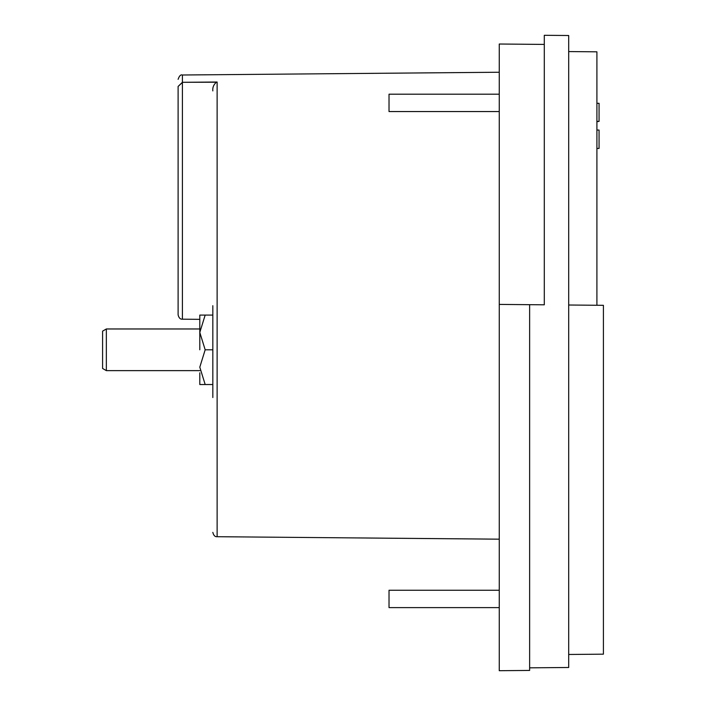<?xml version="1.0" encoding="UTF-8"?>
<svg xmlns="http://www.w3.org/2000/svg" width="706" height="706" viewBox="0 0 706 706"><rect width="100%" height="100%" fill="white"/><g stroke="black" fill="none" stroke-linecap="round" stroke-linejoin="round"><path stroke-width="1.06" d="M212.824 305.707L212.824 397.54M178.106 185.793L178.106 314.85L178.106 86.441L182.404 82.478L182.404 319.191C180.312 319.403 178.874 317.956 178.106 314.85M178.106 193.726L178.106 298.744M499.257 94.198L389.024 94.198L389.024 111.557L499.257 111.557M499.257 590.251L389.024 590.251L389.024 607.61L499.257 607.61M178.106 154.076L178.106 86.441C178.106 76.998 178.106 76.998 178.106 86.441L182.404 82.302L216.433 82.205C213.644 84.588 212.444 87.482 212.824 90.906M212.824 384.523L199.798 384.523L205.172 384.523L199.798 367.164L205.172 349.797L199.798 332.438L199.798 349.797L199.798 326.799M199.798 328.97L106.35 328.97L106.35 370.632L199.798 370.632M106.35 328.97L102.591 331.14L102.591 368.461L106.35 370.632M529.632 667.832L568.692 667.488L568.692 35.512L544.3 35.3L544.3 304.807L529.632 304.683L529.632 670.435L499.257 670.7L499.257 44.019L544.3 44.416M216.433 82.205L182.404 82.302L217.121 82.02L217.121 536.71C215.03 536.931 213.591 535.483 212.824 532.368M529.632 304.683L499.257 304.41M178.106 161.683L178.106 180.427M568.692 305.018L603.409 305.319L603.409 654.171L568.692 654.471M568.692 51.573L596.905 51.82L596.905 305.266M596.905 148.436L599.067 148.436L599.067 130.054L596.905 130.054M596.905 103.305L599.067 103.305L599.067 121.37L596.905 121.37M596.905 121.688L599.067 121.37M212.824 315.079L199.798 315.079L205.172 315.079L199.798 332.438L199.798 315.079M205.172 349.797L212.824 349.797M199.798 372.803L199.798 384.523M499.257 72.241L182.404 75.004L182.404 82.302M217.121 536.71L499.257 539.172M182.404 319.191L199.798 319.341M182.404 75.004C180.71 74.421 179.28 75.86 178.106 79.346"/></g></svg>
